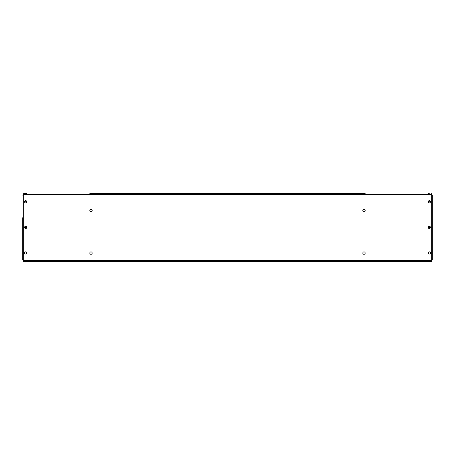 <?xml version="1.0" encoding="UTF-8"?>
<svg xmlns="http://www.w3.org/2000/svg" width="455" height="455" viewBox="0 0 455 455"><rect width="100%" height="100%" fill="white"/><g stroke="black" fill="none" stroke-linecap="round" stroke-linejoin="round"><path stroke-width="0.68" d="M365.2 193.375L89.8 193.375M364 209.237A1.2 1.2 0 0 0 362.8 210.438A1.2 1.2 0 0 0 364 211.638A1.2 1.2 0 0 0 365.2 210.438A1.2 1.2 0 0 0 364 209.237M364 251.894A1.2 1.2 0 0 0 362.8 253.094A1.2 1.2 0 0 0 364 254.294A1.2 1.2 0 0 0 365.2 253.094A1.2 1.2 0 0 0 364 251.894M91 209.237A1.2 1.2 0 0 0 89.8 210.438A1.2 1.2 0 0 0 91 211.638A1.2 1.2 0 0 0 92.2 210.438A1.2 1.2 0 0 0 91 209.237M91 251.894A1.2 1.2 0 0 0 89.8 253.094A1.2 1.2 0 0 0 91 254.294A1.2 1.2 0 0 0 92.2 253.094A1.2 1.2 0 0 0 91 251.894M92.2 193.375L362.8 193.375M23.285 260.459L23.285 261.625L431.715 261.625L431.715 260.459L23.285 260.459L23.285 194.541L431.715 194.541L431.715 193.375M23.285 193.375L23.285 194.541M431.715 194.541L431.715 260.459M24.564 261.625L25.685 261.966L23.285 261.625M25.685 261.682L431.715 261.625M431.715 194.194L432.25 195.172L432.25 259.56L431.715 260.539M432.25 195.172L431.715 194.95M431.715 259.782L432.25 259.56M23.285 260.539L22.75 259.56L22.75 217.712M22.75 220.351L22.75 256.995M23.285 194.95L22.75 195.172L23.285 194.194M22.75 259.56L23.285 259.782M430.436 201.775A1.115 1.115 0 0 1 429.315 202.89A1.115 1.115 0 0 1 428.2 201.775A1.115 1.115 0 0 1 429.315 200.655A1.115 1.115 0 0 1 430.436 201.775L428.2 201.775M26.799 201.775A1.115 1.115 0 0 1 25.685 202.89A1.115 1.115 0 0 1 24.564 201.775A1.115 1.115 0 0 1 25.685 200.655A1.115 1.115 0 0 1 26.799 201.775L24.564 201.775M430.436 227.369A1.115 1.115 0 0 1 429.315 228.484A1.115 1.115 0 0 1 428.2 227.369A1.115 1.115 0 0 1 429.315 226.249A1.115 1.115 0 0 1 430.436 227.369L428.2 227.369M26.799 227.369A1.115 1.115 0 0 1 25.685 228.484A1.115 1.115 0 0 1 24.564 227.369A1.115 1.115 0 0 1 25.685 226.249A1.115 1.115 0 0 1 26.799 227.369L24.564 227.369M430.436 252.963A1.115 1.115 0 0 1 429.315 254.078A1.115 1.115 0 0 1 428.2 252.963A1.115 1.115 0 0 1 429.315 251.843A1.115 1.115 0 0 1 430.436 252.963L428.2 252.963M26.799 252.963A1.115 1.115 0 0 1 25.685 254.078A1.115 1.115 0 0 1 24.564 252.963A1.115 1.115 0 0 1 25.685 251.843A1.115 1.115 0 0 1 26.799 252.963L24.564 252.963M25.685 193.318L24.564 193.375M429.315 193.318L428.2 193.375M428.2 261.625L429.315 261.682M24.564 193.318L25.685 193.034L26.799 193.375M429.315 193.034L428.2 193.318M25.685 261.966L26.799 261.625M429.315 261.966L430.436 261.625"/></g></svg>
